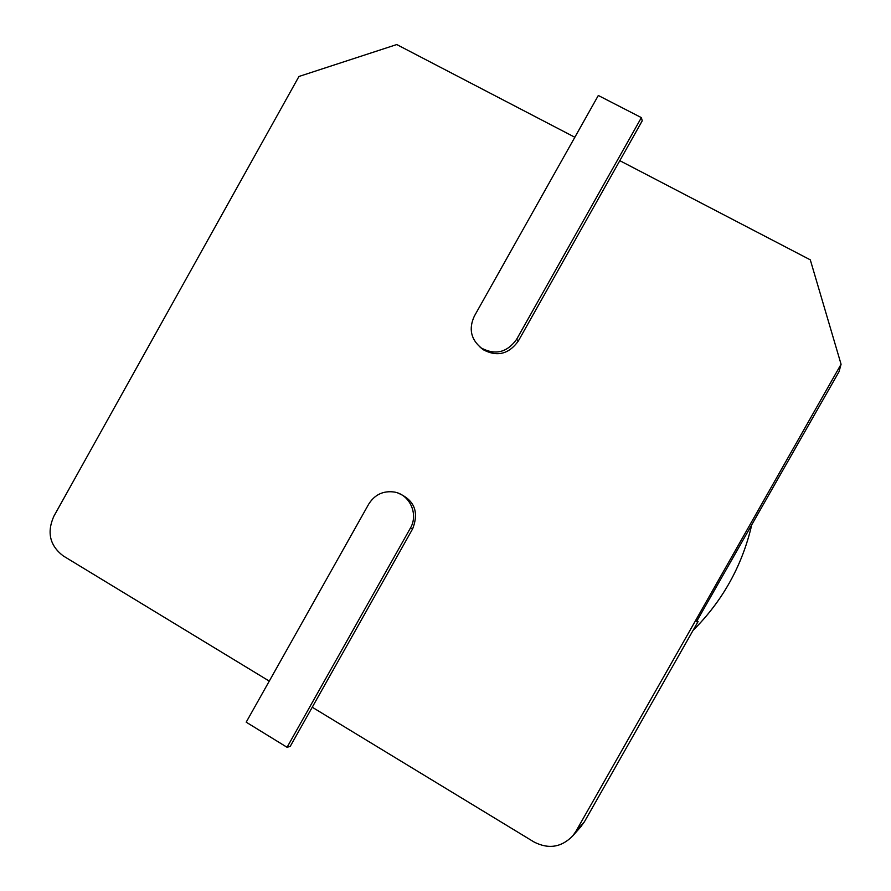 <?xml version="1.0" encoding="UTF-8"?>
<svg xmlns="http://www.w3.org/2000/svg" width="891" height="891" viewBox="0 0 891 891"><rect width="100%" height="100%" fill="white"/><g stroke="black" fill="none" stroke-linecap="round" stroke-linejoin="round"><path stroke-width="1.34" d="M641.375 117.623L516.613 339.337C507.079 352.524 495.307 355.42 481.307 348.025C470.871 339.382 468.543 328.757 474.335 316.149L598.318 95.482L641.375 117.623L642.233 120.82L619.813 160.67L810.298 259.838L841.071 364.252L839.044 371.67L696.484 621.729L698.132 621.45L584.362 821.858L580.286 827.394M269.271 681.114L63.328 555.973C49.851 545.726 46.677 532.495 53.828 516.301L298.942 76.481L396.751 44.55L574.84 137.259M841.071 364.252L575.931 831.314L584.362 821.858M575.931 831.314L572.813 835.814C561.508 847.397 548.566 849.446 533.987 841.973L312.251 707.231L290.21 746.402L287.058 747.293L246.194 722.178L368.696 504.15C374.71 494.65 383.175 490.607 394.089 491.999C409.771 494.349 418.759 514.296 410.328 528.24L287.058 747.293M397.932 493.057C414.304 499.862 419.227 511.768 412.678 528.764L312.251 707.231M619.813 160.67L518.284 341.086C508.806 354.195 497.111 357.068 483.212 349.706L480.026 347.067M693.042 630.416C722.412 601.113 741.902 566.264 751.503 525.868C741.913 566.264 722.423 601.124 693.031 630.438M516.613 339.337L518.284 341.086M410.328 528.24L412.678 528.764M572.813 835.814L581.366 826.169M483.212 349.706L481.307 348.025"/></g></svg>
